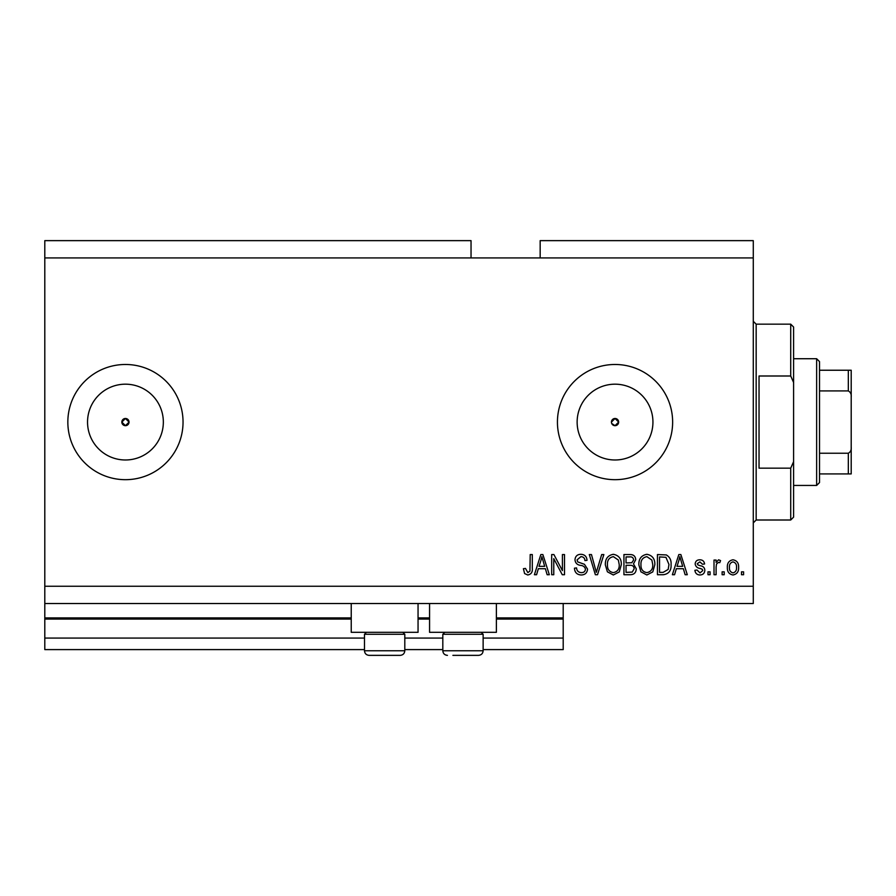 <?xml version="1.0" encoding="UTF-8"?>
<svg xmlns="http://www.w3.org/2000/svg" width="896" height="896" viewBox="0 0 896 896"><rect width="100%" height="100%" fill="white"/><g stroke="black" fill="none" stroke-linecap="round" stroke-linejoin="round"><path stroke-width="1.34" d="M44.8 257.925L471.038 257.925L471.038 240.643L44.8 240.643L44.8 649.6L364.482 649.6M404.802 649.6L442.814 649.6M483.134 649.6L563.203 649.6L563.203 638.075L483.134 638.075M44.8 638.075L364.482 638.075M404.802 638.075L442.814 638.075M496.384 619.069L563.203 619.069L563.203 638.075M563.203 619.069L563.203 617.915L496.384 617.915M44.8 617.915L351.232 617.915M418.051 617.915L429.565 617.915M563.203 603.523L563.203 617.915M611.71 423.461L615.037 425.678L618.643 422.083L615.037 418.477A3.595 3.595 0 0 0 611.442 422.083A3.595 3.595 0 0 0 615.037 425.678A3.595 3.595 0 0 0 618.643 422.083A3.595 3.595 0 0 0 615.037 418.477L611.442 422.083M121.845 422.083L125.44 425.678L129.035 422.083L125.44 418.477A3.595 3.595 0 0 0 121.845 422.083A3.595 3.595 0 0 0 125.44 425.678A3.595 3.595 0 0 0 129.035 422.083A3.595 3.595 0 0 0 125.44 418.477L121.845 422.083M125.44 384.182A37.901 37.901 0 0 0 87.539 422.083A37.901 37.901 0 0 0 125.44 459.984A37.901 37.901 0 0 0 163.341 422.083A37.901 37.901 0 0 0 125.44 384.182M615.037 384.182A37.901 37.901 0 0 0 577.136 422.083A37.901 37.901 0 0 0 615.037 459.984A37.901 37.901 0 0 0 652.938 422.083A37.901 37.901 0 0 0 615.037 384.182M615.037 364.482A57.602 57.602 0 0 0 557.435 422.083A57.602 57.602 0 0 0 615.037 479.685A57.602 57.602 0 0 0 672.638 422.083A57.602 57.602 0 0 0 615.037 364.482M125.44 364.482A57.602 57.602 0 0 0 67.838 422.083A57.602 57.602 0 0 0 125.44 479.685A57.602 57.602 0 0 0 183.042 422.083A57.602 57.602 0 0 0 125.44 364.482M418.051 603.523L418.051 632.318L351.232 632.318L351.232 603.523M429.565 603.523L429.565 632.318L496.384 632.318L496.384 603.523M471.038 257.925L540.165 257.925L540.165 240.643L753.278 240.643L753.278 603.523L44.8 603.523M553.773 558.667L553.773 574.717L551.678 574.717L551.678 554.557L553.907 554.557L562.419 570.629L562.419 554.557L564.514 554.557L564.514 574.717L562.262 574.717L553.773 558.667M587.552 569.117C587.171 572.914 585.054 574.874 581.202 574.986C576.957 574.717 574.706 572.443 574.459 568.176L576.554 567.907C576.822 570.864 578.435 572.443 581.381 572.622C583.8 572.645 585.166 571.491 585.458 569.173C584.83 566.832 583.15 565.555 580.418 565.365C577.136 564.827 575.322 562.979 574.986 559.821C575.288 556.27 577.237 554.434 580.832 554.299C584.662 554.49 586.734 556.494 587.026 560.325L584.931 560.582C584.741 558.062 583.397 556.752 580.899 556.651L577.08 559.866L577.73 561.915L584.438 564.301L587.552 569.117M603.859 554.557L597.52 574.717L595.347 574.717L589.322 554.557L591.472 554.557L596.322 572.365L601.686 554.557L603.859 554.557M613.334 574.986L607.398 571.816L605.349 564.906C605.114 558.914 607.779 555.374 613.346 554.299C618.811 555.341 621.477 558.802 621.32 564.659L619.27 571.906L613.334 574.986M646.856 574.986L640.909 571.816L638.87 564.906C638.624 558.914 641.29 555.374 646.867 554.299C652.333 555.341 654.987 558.802 654.842 564.659L652.781 571.906L646.856 574.986M724.214 571.838L724.214 574.717L722.12 574.717L722.12 571.838L724.214 571.838M738.618 567.235C738.886 571.603 737.016 574.19 732.984 574.986C729.019 574.202 727.149 571.67 727.362 567.392C727.126 563.091 729.008 560.56 732.984 559.798C736.915 560.538 738.786 563.024 738.618 567.235M527.755 574.986L524.597 573.563L523.398 568.702L525.493 568.434L527.845 572.622L529.939 571.099L530.208 554.557L532.302 554.557L532.302 568.243C532.706 572.051 531.194 574.302 527.755 574.986M540.165 257.925L753.278 257.925M44.8 586.242L753.278 586.242M676.323 568.702L674.554 574.717L672.381 574.717L678.821 554.557L680.859 554.557L687.299 574.717L685.126 574.717L683.357 568.702L676.323 568.702M704.838 570.248C704.614 573.294 702.968 574.874 699.888 574.986C696.942 574.829 695.274 573.261 694.893 570.27L696.987 570.013L700.034 572.891L702.744 570.618L702.274 569.285L700.291 568.478C697.379 568.12 695.666 566.619 695.162 563.976C695.43 561.232 696.987 559.832 699.798 559.798C702.598 559.843 704.189 561.243 704.581 563.987L702.486 564.245L699.877 561.893L697.256 563.685L697.917 564.906L700.258 565.746C703.08 566.093 704.603 567.605 704.838 570.248M710.08 571.838L710.08 574.717L707.986 574.717L707.986 571.838L710.08 571.838M716.106 567.123L716.106 574.717L714.011 574.717L714.011 560.056L716.106 560.056L716.106 562.397L718.581 559.798L720.552 560.582L719.768 562.677L718.346 562.419L716.475 564.122L716.106 567.123M743.59 571.838L743.59 574.717L741.496 574.717L741.496 571.838L743.59 571.838M671.07 564.525C671.429 570.494 668.875 573.899 663.398 574.717L657.451 574.717L657.451 554.557L666.344 554.938C669.827 557.043 671.395 560.235 671.07 564.525M636.25 568.803C636.082 572.712 634.043 574.683 630.146 574.717L623.941 574.717L623.941 554.557L630.19 554.557C633.584 554.579 635.421 556.27 635.723 559.63L633.472 563.853L636.25 568.803M538.339 568.702L536.581 574.717L534.397 574.717L540.837 554.557L542.875 554.557L549.326 574.717L547.142 574.717L545.384 568.702L538.339 568.702M678.899 560.47L677.006 566.339L682.674 566.339L679.84 556.662L678.899 560.47M732.939 561.893C730.363 562.643 729.21 564.48 729.456 567.381C729.21 570.349 730.397 572.174 733.04 572.891C735.605 572.118 736.77 570.293 736.523 567.381C736.77 564.424 735.571 562.598 732.939 561.893M659.546 556.92L659.546 572.365L663.141 572.365L668.17 569.43L668.976 564.502L665.941 557.312L659.546 556.92M646.878 556.651C642.611 557.525 640.64 560.291 640.965 564.939C640.83 569.274 642.779 571.838 646.834 572.622C651 571.782 652.971 569.106 652.747 564.603L651.862 560.045L646.878 556.651M626.035 556.92L626.035 562.934L631.792 562.744L633.629 559.955C633.349 557.614 631.971 556.595 629.462 556.92L626.035 556.92M626.035 565.298L626.035 572.365L632.218 572.107L634.155 568.814C633.931 566.294 632.509 565.118 629.899 565.298L626.035 565.298M613.368 556.651C609.101 557.525 607.13 560.291 607.443 564.939C607.309 569.274 609.269 571.838 613.323 572.622C617.49 571.782 619.461 569.106 619.226 564.603L618.352 560.045L613.368 556.651M540.926 560.47L539.022 566.339L544.69 566.339L541.867 556.662L540.926 560.47M402.842 632.318L404.802 634.278L364.482 634.278L364.482 650.754L404.802 650.754C404.533 653.554 402.987 655.088 400.187 655.357L369.085 655.357C366.285 655.088 364.75 653.554 364.482 650.754C364.75 653.554 366.285 655.088 369.085 655.357M374.562 655.357L393.366 655.357M481.174 632.318L483.134 634.278L442.814 634.278L442.814 650.754L483.134 650.754C482.866 653.554 481.331 655.088 478.531 655.357L452.894 655.357M454.25 655.357L473.054 655.357M790.72 375.995L790.72 324.162L793.598 327.04L793.598 382.491L790.72 375.995L759.035 375.995L759.035 468.16L790.72 468.16L793.598 461.675L793.598 517.115L790.72 520.005L790.72 468.16M793.598 461.675L793.598 382.491M816.637 358.725L819.515 361.603L819.515 482.563L816.637 485.442L816.637 358.725L793.598 358.725M851.2 370.238L848.322 370.238L851.2 370.238L851.2 473.917L848.322 473.917L851.2 473.917M851.2 396.973C851.502 394.184 850.539 392.168 848.322 390.925L848.322 370.238L819.515 370.238M819.515 390.925L848.322 390.925M819.515 453.23L848.322 453.23C850.528 452.01 851.491 449.994 851.2 447.182M819.515 473.917L848.322 473.917L848.322 453.23M44.8 619.069L351.232 619.069M418.051 619.069L429.565 619.069M790.72 324.162L756.157 324.162L756.157 520.005L753.278 522.883M366.442 632.318L364.482 634.278M404.802 634.278L404.802 650.754C404.533 653.554 402.987 655.088 400.187 655.357M444.774 632.318L442.814 634.278M442.814 650.754C443.083 653.554 444.629 655.088 447.429 655.357C444.629 655.088 443.083 653.554 442.814 650.754M483.134 634.278L483.134 650.754C482.866 653.554 481.331 655.088 478.531 655.357M756.157 324.162L753.278 321.283M790.72 520.005L756.157 520.005M816.637 485.442L793.598 485.442"/></g></svg>
